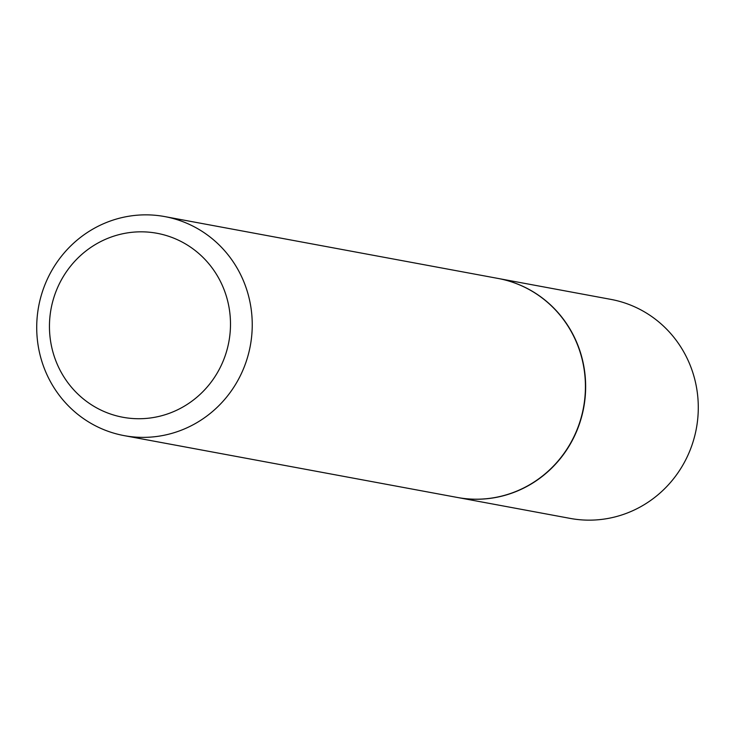 <?xml version="1.0" encoding="UTF-8"?>
<svg xmlns="http://www.w3.org/2000/svg" width="735" height="735" viewBox="0 0 735 735"><rect width="100%" height="100%" fill="white"/><g stroke="black" fill="none" stroke-linecap="round" stroke-linejoin="round"><path stroke-width="1.1" d="M457.446 497.476A111.38 107.641 -79.5 0 0 457.565 497.494L570.204 518.405A111.38 107.641 -79.5 0 0 605.208 518.919A111.38 107.641 -79.5 0 0 698.25 410.47A111.38 107.641 -79.5 0 0 610.849 299.375L498.211 278.473A111.38 107.641 -79.5 0 0 498.091 278.455M457.565 497.494A111.38 107.641 -79.5 0 0 492.569 498.018A111.38 107.641 -79.5 0 0 585.611 389.568A111.38 107.641 -79.5 0 0 498.211 278.473M124.151 435.625L457.335 497.457A111.38 107.641 -79.5 0 0 492.34 497.972A111.38 107.641 -79.5 0 0 585.391 389.532A111.38 107.641 -79.5 0 0 497.981 278.427L164.796 216.595A111.38 107.641 -79.5 0 0 129.792 216.081A111.38 107.641 -79.5 0 0 36.75 324.53A111.38 107.641 -79.5 0 0 124.151 435.625A111.38 107.641 -79.5 0 0 159.155 436.14A111.38 107.641 -79.5 0 0 252.206 327.7A111.38 107.641 -79.5 0 0 164.796 216.595M152.301 417.7A93.566 90.414 -79.5 0 0 229.651 311.41A93.566 90.414 -79.5 0 0 127.642 232.857A93.566 90.414 -79.5 0 0 50.292 339.147A93.566 90.414 -79.5 0 0 152.301 417.7"/></g></svg>
